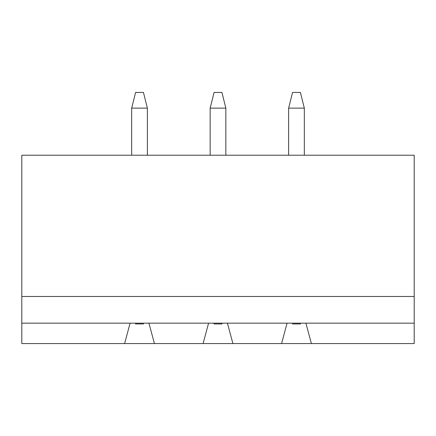 <?xml version="1.0" encoding="UTF-8"?>
<svg xmlns="http://www.w3.org/2000/svg" width="436" height="436" viewBox="0 0 436 436"><rect width="100%" height="100%" fill="white"/><g stroke="black" fill="none" stroke-linecap="round" stroke-linejoin="round"><path stroke-width="0.65" d="M300.6 323.163L300.404 323.948L292.556 323.948L292.36 323.163M300.404 92.432L304.328 108.128L288.632 108.128L292.556 92.432L300.404 92.432M304.328 108.128L304.328 155.216M288.632 108.128L288.632 155.216M222.12 323.163L221.924 323.948L214.076 323.948L213.88 323.163M221.924 92.432L225.848 108.128L210.152 108.128L214.076 92.432L221.924 92.432M225.848 108.128L225.848 155.216M210.152 108.128L210.152 155.216M143.64 323.163L143.444 323.948L135.596 323.948L135.4 323.163M143.444 92.432L147.368 108.128L131.672 108.128L135.596 92.432L143.444 92.432M147.368 108.128L147.368 155.216M131.672 108.128L131.672 155.216M124.609 343.568L21.8 343.568L21.8 323.163L148.938 323.163L154.431 343.568L124.609 343.568L130.102 323.163M311.391 343.568L305.898 323.163L414.2 323.163L414.2 343.568L154.431 343.568M21.8 296.48L21.8 155.216L414.2 155.216L414.2 296.48L21.8 296.48L21.8 323.163M203.089 343.568L208.582 323.163L148.938 323.163M281.569 343.568L287.062 323.163L227.418 323.163L232.911 343.568M414.2 323.163L414.2 296.48M227.418 323.163L208.582 323.163M305.898 323.163L287.062 323.163"/></g></svg>
